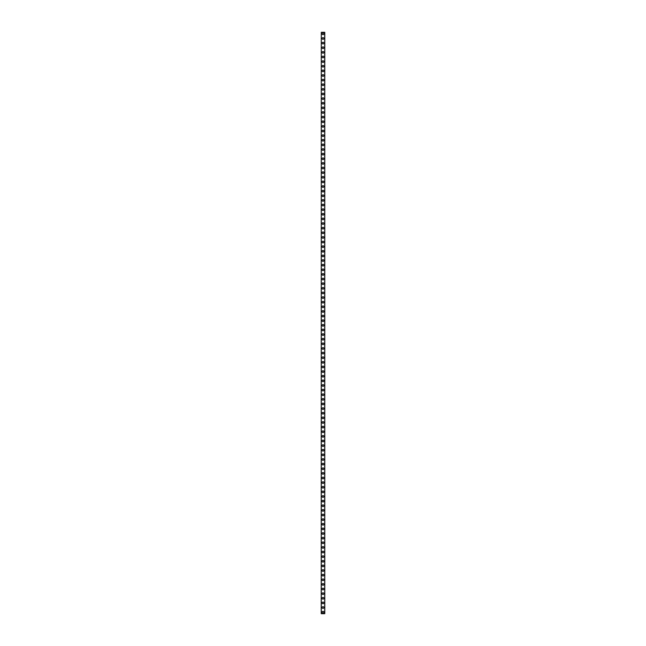 <?xml version="1.0" encoding="UTF-8"?>
<svg xmlns="http://www.w3.org/2000/svg" width="646" height="646" viewBox="0 0 646 646"><rect width="100%" height="100%" fill="white"/><g stroke="black" fill="none" stroke-linecap="round" stroke-linejoin="round"><path stroke-width="0.97" d="M322.152 612.158A0.848 0.848 0 0 1 323 611.31A0.848 0.848 0 0 1 323.848 612.158A0.848 0.848 0 0 1 323 613.006A0.848 0.848 0 0 1 322.152 612.158M322.152 607.531A0.848 0.848 0 0 1 323 606.683A0.848 0.848 0 0 1 323.848 607.531A0.848 0.848 0 0 1 323 608.379A0.848 0.848 0 0 1 322.152 607.531M322.152 602.904A0.848 0.848 0 0 1 323 602.056A0.848 0.848 0 0 1 323.848 602.904A0.848 0.848 0 0 1 323 603.752A0.848 0.848 0 0 1 322.152 602.904M322.152 598.277A0.848 0.848 0 0 1 323 597.429A0.848 0.848 0 0 1 323.848 598.277A0.848 0.848 0 0 1 323 599.125A0.848 0.848 0 0 1 322.152 598.277M322.152 593.65A0.848 0.848 0 0 1 323 592.802A0.848 0.848 0 0 1 323.848 593.65A0.848 0.848 0 0 1 323 594.498A0.848 0.848 0 0 1 322.152 593.65M322.152 589.023A0.848 0.848 0 0 1 323 588.175A0.848 0.848 0 0 1 323.848 589.023A0.848 0.848 0 0 1 323 589.871A0.848 0.848 0 0 1 322.152 589.023M322.152 584.396A0.848 0.848 0 0 1 323 583.548A0.848 0.848 0 0 1 323.848 584.396A0.848 0.848 0 0 1 323 585.244A0.848 0.848 0 0 1 322.152 584.396M322.152 579.769A0.848 0.848 0 0 1 323 578.921A0.848 0.848 0 0 1 323.848 579.769A0.848 0.848 0 0 1 323 580.617A0.848 0.848 0 0 1 322.152 579.769M322.152 575.142A0.848 0.848 0 0 1 323 574.294A0.848 0.848 0 0 1 323.848 575.142A0.848 0.848 0 0 1 323 575.998A0.848 0.848 0 0 1 322.152 575.142M322.152 570.523A0.848 0.848 0 0 1 323 569.667A0.848 0.848 0 0 1 323.848 570.523A0.848 0.848 0 0 1 323 571.371A0.848 0.848 0 0 1 322.152 570.523M322.152 565.896A0.848 0.848 0 0 1 323 565.048A0.848 0.848 0 0 1 323.848 565.896A0.848 0.848 0 0 1 323 566.744A0.848 0.848 0 0 1 322.152 565.896M322.152 561.269A0.848 0.848 0 0 1 323 560.421A0.848 0.848 0 0 1 323.848 561.269A0.848 0.848 0 0 1 323 562.117A0.848 0.848 0 0 1 322.152 561.269M322.152 556.642A0.848 0.848 0 0 1 323 555.794A0.848 0.848 0 0 1 323.848 556.642A0.848 0.848 0 0 1 323 557.49A0.848 0.848 0 0 1 322.152 556.642M322.152 552.015A0.848 0.848 0 0 1 323 551.167A0.848 0.848 0 0 1 323.848 552.015A0.848 0.848 0 0 1 323 552.863A0.848 0.848 0 0 1 322.152 552.015M322.152 547.388A0.848 0.848 0 0 1 323 546.54A0.848 0.848 0 0 1 323.848 547.388A0.848 0.848 0 0 1 323 548.236A0.848 0.848 0 0 1 322.152 547.388M322.152 542.761A0.848 0.848 0 0 1 323 541.913A0.848 0.848 0 0 1 323.848 542.761A0.848 0.848 0 0 1 323 543.609A0.848 0.848 0 0 1 322.152 542.761M322.152 538.134A0.848 0.848 0 0 1 323 537.286A0.848 0.848 0 0 1 323.848 538.134A0.848 0.848 0 0 1 323 538.982A0.848 0.848 0 0 1 322.152 538.134M322.152 533.507A0.848 0.848 0 0 1 323 532.659A0.848 0.848 0 0 1 323.848 533.507A0.848 0.848 0 0 1 323 534.355A0.848 0.848 0 0 1 322.152 533.507M322.152 528.88A0.848 0.848 0 0 1 323 528.032A0.848 0.848 0 0 1 323.848 528.88A0.848 0.848 0 0 1 323 529.728A0.848 0.848 0 0 1 322.152 528.88M322.152 524.253A0.848 0.848 0 0 1 323 523.405A0.848 0.848 0 0 1 323.848 524.253A0.848 0.848 0 0 1 323 525.101A0.848 0.848 0 0 1 322.152 524.253M322.152 519.626A0.848 0.848 0 0 1 323 518.778A0.848 0.848 0 0 1 323.848 519.626A0.848 0.848 0 0 1 323 520.474A0.848 0.848 0 0 1 322.152 519.626M322.152 514.999A0.848 0.848 0 0 1 323 514.151A0.848 0.848 0 0 1 323.848 514.999A0.848 0.848 0 0 1 323 515.847A0.848 0.848 0 0 1 322.152 514.999M322.152 510.372A0.848 0.848 0 0 1 323 509.524A0.848 0.848 0 0 1 323.848 510.372A0.848 0.848 0 0 1 323 511.22A0.848 0.848 0 0 1 322.152 510.372M322.152 505.745A0.848 0.848 0 0 1 323 504.897A0.848 0.848 0 0 1 323.848 505.745A0.848 0.848 0 0 1 323 506.593A0.848 0.848 0 0 1 322.152 505.745M322.152 501.118A0.848 0.848 0 0 1 323 500.27A0.848 0.848 0 0 1 323.848 501.118A0.848 0.848 0 0 1 323 501.966A0.848 0.848 0 0 1 322.152 501.118M322.152 496.491A0.848 0.848 0 0 1 323 495.643A0.848 0.848 0 0 1 323.848 496.491A0.848 0.848 0 0 1 323 497.339A0.848 0.848 0 0 1 322.152 496.491M322.152 491.864A0.848 0.848 0 0 1 323 491.017A0.848 0.848 0 0 1 323.848 491.864A0.848 0.848 0 0 1 323 492.72A0.848 0.848 0 0 1 322.152 491.864M322.152 487.245A0.848 0.848 0 0 1 323 486.39A0.848 0.848 0 0 1 323.848 487.245A0.848 0.848 0 0 1 323 488.093A0.848 0.848 0 0 1 322.152 487.245M322.152 482.619A0.848 0.848 0 0 1 323 481.771A0.848 0.848 0 0 1 323.848 482.619A0.848 0.848 0 0 1 323 483.466A0.848 0.848 0 0 1 322.152 482.619M322.152 477.992A0.848 0.848 0 0 1 323 477.144A0.848 0.848 0 0 1 323.848 477.992A0.848 0.848 0 0 1 323 478.839A0.848 0.848 0 0 1 322.152 477.992M322.152 473.365A0.848 0.848 0 0 1 323 472.517A0.848 0.848 0 0 1 323.848 473.365A0.848 0.848 0 0 1 323 474.212A0.848 0.848 0 0 1 322.152 473.365M322.152 468.738A0.848 0.848 0 0 1 323 467.89A0.848 0.848 0 0 1 323.848 468.738A0.848 0.848 0 0 1 323 469.585A0.848 0.848 0 0 1 322.152 468.738M322.152 464.111A0.848 0.848 0 0 1 323 463.263A0.848 0.848 0 0 1 323.848 464.111A0.848 0.848 0 0 1 323 464.958A0.848 0.848 0 0 1 322.152 464.111M322.152 459.484A0.848 0.848 0 0 1 323 458.636A0.848 0.848 0 0 1 323.848 459.484A0.848 0.848 0 0 1 323 460.332A0.848 0.848 0 0 1 322.152 459.484M322.152 454.857A0.848 0.848 0 0 1 323 454.009A0.848 0.848 0 0 1 323.848 454.857A0.848 0.848 0 0 1 323 455.705A0.848 0.848 0 0 1 322.152 454.857M322.152 450.23A0.848 0.848 0 0 1 323 449.382A0.848 0.848 0 0 1 323.848 450.23A0.848 0.848 0 0 1 323 451.078A0.848 0.848 0 0 1 322.152 450.23M322.152 445.603A0.848 0.848 0 0 1 323 444.755A0.848 0.848 0 0 1 323.848 445.603A0.848 0.848 0 0 1 323 446.451A0.848 0.848 0 0 1 322.152 445.603M322.152 440.976A0.848 0.848 0 0 1 323 440.128A0.848 0.848 0 0 1 323.848 440.976A0.848 0.848 0 0 1 323 441.824A0.848 0.848 0 0 1 322.152 440.976M322.152 436.349A0.848 0.848 0 0 1 323 435.501A0.848 0.848 0 0 1 323.848 436.349A0.848 0.848 0 0 1 323 437.197A0.848 0.848 0 0 1 322.152 436.349M322.152 431.722A0.848 0.848 0 0 1 323 430.874A0.848 0.848 0 0 1 323.848 431.722A0.848 0.848 0 0 1 323 432.57A0.848 0.848 0 0 1 322.152 431.722M322.152 427.095A0.848 0.848 0 0 1 323 426.247A0.848 0.848 0 0 1 323.848 427.095A0.848 0.848 0 0 1 323 427.943A0.848 0.848 0 0 1 322.152 427.095M322.152 422.468A0.848 0.848 0 0 1 323 421.62A0.848 0.848 0 0 1 323.848 422.468A0.848 0.848 0 0 1 323 423.316A0.848 0.848 0 0 1 322.152 422.468M322.152 417.841A0.848 0.848 0 0 1 323 416.993A0.848 0.848 0 0 1 323.848 417.841A0.848 0.848 0 0 1 323 418.689A0.848 0.848 0 0 1 322.152 417.841M322.152 413.214A0.848 0.848 0 0 1 323 412.366A0.848 0.848 0 0 1 323.848 413.214A0.848 0.848 0 0 1 323 414.062A0.848 0.848 0 0 1 322.152 413.214M322.152 408.587A0.848 0.848 0 0 1 323 407.739A0.848 0.848 0 0 1 323.848 408.587A0.848 0.848 0 0 1 323 409.443A0.848 0.848 0 0 1 322.152 408.587M322.152 403.968A0.848 0.848 0 0 1 323 403.112A0.848 0.848 0 0 1 323.848 403.968A0.848 0.848 0 0 1 323 404.816A0.848 0.848 0 0 1 322.152 403.968M322.152 399.341A0.848 0.848 0 0 1 323 398.493A0.848 0.848 0 0 1 323.848 399.341A0.848 0.848 0 0 1 323 400.189A0.848 0.848 0 0 1 322.152 399.341M322.152 394.714A0.848 0.848 0 0 1 323 393.866A0.848 0.848 0 0 1 323.848 394.714A0.848 0.848 0 0 1 323 395.562A0.848 0.848 0 0 1 322.152 394.714M322.152 390.087A0.848 0.848 0 0 1 323 389.239A0.848 0.848 0 0 1 323.848 390.087A0.848 0.848 0 0 1 323 390.935A0.848 0.848 0 0 1 322.152 390.087M322.152 385.46A0.848 0.848 0 0 1 323 384.612A0.848 0.848 0 0 1 323.848 385.46A0.848 0.848 0 0 1 323 386.308A0.848 0.848 0 0 1 322.152 385.46M322.152 380.833A0.848 0.848 0 0 1 323 379.985A0.848 0.848 0 0 1 323.848 380.833A0.848 0.848 0 0 1 323 381.681A0.848 0.848 0 0 1 322.152 380.833M322.152 376.206A0.848 0.848 0 0 1 323 375.358A0.848 0.848 0 0 1 323.848 376.206A0.848 0.848 0 0 1 323 377.054A0.848 0.848 0 0 1 322.152 376.206M322.152 371.579A0.848 0.848 0 0 1 323 370.731A0.848 0.848 0 0 1 323.848 371.579A0.848 0.848 0 0 1 323 372.427A0.848 0.848 0 0 1 322.152 371.579M322.152 366.952A0.848 0.848 0 0 1 323 366.104A0.848 0.848 0 0 1 323.848 366.952A0.848 0.848 0 0 1 323 367.8A0.848 0.848 0 0 1 322.152 366.952M322.152 362.325A0.848 0.848 0 0 1 323 361.477A0.848 0.848 0 0 1 323.848 362.325A0.848 0.848 0 0 1 323 363.173A0.848 0.848 0 0 1 322.152 362.325M322.152 357.698A0.848 0.848 0 0 1 323 356.85A0.848 0.848 0 0 1 323.848 357.698A0.848 0.848 0 0 1 323 358.546A0.848 0.848 0 0 1 322.152 357.698M322.152 353.071A0.848 0.848 0 0 1 323 352.223A0.848 0.848 0 0 1 323.848 353.071A0.848 0.848 0 0 1 323 353.919A0.848 0.848 0 0 1 322.152 353.071M322.152 348.444A0.848 0.848 0 0 1 323 347.596A0.848 0.848 0 0 1 323.848 348.444A0.848 0.848 0 0 1 323 349.292A0.848 0.848 0 0 1 322.152 348.444M322.152 343.817A0.848 0.848 0 0 1 323 342.969A0.848 0.848 0 0 1 323.848 343.817A0.848 0.848 0 0 1 323 344.665A0.848 0.848 0 0 1 322.152 343.817M322.152 339.19A0.848 0.848 0 0 1 323 338.342A0.848 0.848 0 0 1 323.848 339.19A0.848 0.848 0 0 1 323 340.038A0.848 0.848 0 0 1 322.152 339.19M322.152 334.563A0.848 0.848 0 0 1 323 333.716A0.848 0.848 0 0 1 323.848 334.563A0.848 0.848 0 0 1 323 335.411A0.848 0.848 0 0 1 322.152 334.563M322.152 329.936A0.848 0.848 0 0 1 323 329.089A0.848 0.848 0 0 1 323.848 329.936A0.848 0.848 0 0 1 323 330.784A0.848 0.848 0 0 1 322.152 329.936M322.152 325.309A0.848 0.848 0 0 1 323 324.462A0.848 0.848 0 0 1 323.848 325.309A0.848 0.848 0 0 1 323 326.165A0.848 0.848 0 0 1 322.152 325.309M322.152 320.691A0.848 0.848 0 0 1 323 319.835A0.848 0.848 0 0 1 323.848 320.691A0.848 0.848 0 0 1 323 321.538A0.848 0.848 0 0 1 322.152 320.691M322.152 316.064A0.848 0.848 0 0 1 323 315.216A0.848 0.848 0 0 1 323.848 316.064A0.848 0.848 0 0 1 323 316.911A0.848 0.848 0 0 1 322.152 316.064M322.152 311.437A0.848 0.848 0 0 1 323 310.589A0.848 0.848 0 0 1 323.848 311.437A0.848 0.848 0 0 1 323 312.284A0.848 0.848 0 0 1 322.152 311.437M322.152 306.81A0.848 0.848 0 0 1 323 305.962A0.848 0.848 0 0 1 323.848 306.81A0.848 0.848 0 0 1 323 307.657A0.848 0.848 0 0 1 322.152 306.81M322.152 302.183A0.848 0.848 0 0 1 323 301.335A0.848 0.848 0 0 1 323.848 302.183A0.848 0.848 0 0 1 323 303.031A0.848 0.848 0 0 1 322.152 302.183M322.152 297.556A0.848 0.848 0 0 1 323 296.708A0.848 0.848 0 0 1 323.848 297.556A0.848 0.848 0 0 1 323 298.404A0.848 0.848 0 0 1 322.152 297.556M322.152 292.929A0.848 0.848 0 0 1 323 292.081A0.848 0.848 0 0 1 323.848 292.929A0.848 0.848 0 0 1 323 293.777A0.848 0.848 0 0 1 322.152 292.929M322.152 288.302A0.848 0.848 0 0 1 323 287.454A0.848 0.848 0 0 1 323.848 288.302A0.848 0.848 0 0 1 323 289.15A0.848 0.848 0 0 1 322.152 288.302M322.152 283.675A0.848 0.848 0 0 1 323 282.827A0.848 0.848 0 0 1 323.848 283.675A0.848 0.848 0 0 1 323 284.523A0.848 0.848 0 0 1 322.152 283.675M322.152 279.048A0.848 0.848 0 0 1 323 278.2A0.848 0.848 0 0 1 323.848 279.048A0.848 0.848 0 0 1 323 279.896A0.848 0.848 0 0 1 322.152 279.048M322.152 274.421A0.848 0.848 0 0 1 323 273.573A0.848 0.848 0 0 1 323.848 274.421A0.848 0.848 0 0 1 323 275.269A0.848 0.848 0 0 1 322.152 274.421M322.152 269.794A0.848 0.848 0 0 1 323 268.946A0.848 0.848 0 0 1 323.848 269.794A0.848 0.848 0 0 1 323 270.642A0.848 0.848 0 0 1 322.152 269.794M322.152 265.167A0.848 0.848 0 0 1 323 264.319A0.848 0.848 0 0 1 323.848 265.167A0.848 0.848 0 0 1 323 266.015A0.848 0.848 0 0 1 322.152 265.167M322.152 260.54A0.848 0.848 0 0 1 323 259.692A0.848 0.848 0 0 1 323.848 260.54A0.848 0.848 0 0 1 323 261.388A0.848 0.848 0 0 1 322.152 260.54M322.152 255.913A0.848 0.848 0 0 1 323 255.065A0.848 0.848 0 0 1 323.848 255.913A0.848 0.848 0 0 1 323 256.761A0.848 0.848 0 0 1 322.152 255.913M322.152 251.286A0.848 0.848 0 0 1 323 250.438A0.848 0.848 0 0 1 323.848 251.286A0.848 0.848 0 0 1 323 252.134A0.848 0.848 0 0 1 322.152 251.286M322.152 246.659A0.848 0.848 0 0 1 323 245.811A0.848 0.848 0 0 1 323.848 246.659A0.848 0.848 0 0 1 323 247.507A0.848 0.848 0 0 1 322.152 246.659M322.152 242.032A0.848 0.848 0 0 1 323 241.184A0.848 0.848 0 0 1 323.848 242.032A0.848 0.848 0 0 1 323 242.888A0.848 0.848 0 0 1 322.152 242.032M322.152 237.413A0.848 0.848 0 0 1 323 236.557A0.848 0.848 0 0 1 323.848 237.413A0.848 0.848 0 0 1 323 238.261A0.848 0.848 0 0 1 322.152 237.413M322.152 232.786A0.848 0.848 0 0 1 323 231.938A0.848 0.848 0 0 1 323.848 232.786A0.848 0.848 0 0 1 323 233.634A0.848 0.848 0 0 1 322.152 232.786M322.152 228.159A0.848 0.848 0 0 1 323 227.311A0.848 0.848 0 0 1 323.848 228.159A0.848 0.848 0 0 1 323 229.007A0.848 0.848 0 0 1 322.152 228.159M322.152 223.532A0.848 0.848 0 0 1 323 222.684A0.848 0.848 0 0 1 323.848 223.532A0.848 0.848 0 0 1 323 224.38A0.848 0.848 0 0 1 322.152 223.532M322.152 218.905A0.848 0.848 0 0 1 323 218.057A0.848 0.848 0 0 1 323.848 218.905A0.848 0.848 0 0 1 323 219.753A0.848 0.848 0 0 1 322.152 218.905M322.152 214.278A0.848 0.848 0 0 1 323 213.43A0.848 0.848 0 0 1 323.848 214.278A0.848 0.848 0 0 1 323 215.126A0.848 0.848 0 0 1 322.152 214.278M322.152 209.651A0.848 0.848 0 0 1 323 208.803A0.848 0.848 0 0 1 323.848 209.651A0.848 0.848 0 0 1 323 210.499A0.848 0.848 0 0 1 322.152 209.651M322.152 205.024A0.848 0.848 0 0 1 323 204.176A0.848 0.848 0 0 1 323.848 205.024A0.848 0.848 0 0 1 323 205.872A0.848 0.848 0 0 1 322.152 205.024M322.152 200.397A0.848 0.848 0 0 1 323 199.549A0.848 0.848 0 0 1 323.848 200.397A0.848 0.848 0 0 1 323 201.245A0.848 0.848 0 0 1 322.152 200.397M322.152 195.77A0.848 0.848 0 0 1 323 194.922A0.848 0.848 0 0 1 323.848 195.77A0.848 0.848 0 0 1 323 196.618A0.848 0.848 0 0 1 322.152 195.77M322.152 191.143A0.848 0.848 0 0 1 323 190.295A0.848 0.848 0 0 1 323.848 191.143A0.848 0.848 0 0 1 323 191.991A0.848 0.848 0 0 1 322.152 191.143M322.152 186.516A0.848 0.848 0 0 1 323 185.668A0.848 0.848 0 0 1 323.848 186.516A0.848 0.848 0 0 1 323 187.364A0.848 0.848 0 0 1 322.152 186.516M322.152 181.889A0.848 0.848 0 0 1 323 181.041A0.848 0.848 0 0 1 323.848 181.889A0.848 0.848 0 0 1 323 182.737A0.848 0.848 0 0 1 322.152 181.889M322.152 177.262A0.848 0.848 0 0 1 323 176.415A0.848 0.848 0 0 1 323.848 177.262A0.848 0.848 0 0 1 323 178.11A0.848 0.848 0 0 1 322.152 177.262M322.152 172.635A0.848 0.848 0 0 1 323 171.788A0.848 0.848 0 0 1 323.848 172.635A0.848 0.848 0 0 1 323 173.483A0.848 0.848 0 0 1 322.152 172.635M322.152 168.008A0.848 0.848 0 0 1 323 167.161A0.848 0.848 0 0 1 323.848 168.008A0.848 0.848 0 0 1 323 168.856A0.848 0.848 0 0 1 322.152 168.008M322.152 163.381A0.848 0.848 0 0 1 323 162.534A0.848 0.848 0 0 1 323.848 163.381A0.848 0.848 0 0 1 323 164.229A0.848 0.848 0 0 1 322.152 163.381M322.152 158.755A0.848 0.848 0 0 1 323 157.907A0.848 0.848 0 0 1 323.848 158.755A0.848 0.848 0 0 1 323 159.61A0.848 0.848 0 0 1 322.152 158.755M322.152 154.136A0.848 0.848 0 0 1 323 153.28A0.848 0.848 0 0 1 323.848 154.136A0.848 0.848 0 0 1 323 154.983A0.848 0.848 0 0 1 322.152 154.136M322.152 149.509A0.848 0.848 0 0 1 323 148.661A0.848 0.848 0 0 1 323.848 149.509A0.848 0.848 0 0 1 323 150.356A0.848 0.848 0 0 1 322.152 149.509M322.152 144.882A0.848 0.848 0 0 1 323 144.034A0.848 0.848 0 0 1 323.848 144.882A0.848 0.848 0 0 1 323 145.73A0.848 0.848 0 0 1 322.152 144.882M322.152 140.255A0.848 0.848 0 0 1 323 139.407A0.848 0.848 0 0 1 323.848 140.255A0.848 0.848 0 0 1 323 141.103A0.848 0.848 0 0 1 322.152 140.255M322.152 135.628A0.848 0.848 0 0 1 323 134.78A0.848 0.848 0 0 1 323.848 135.628A0.848 0.848 0 0 1 323 136.476A0.848 0.848 0 0 1 322.152 135.628M322.152 131.001A0.848 0.848 0 0 1 323 130.153A0.848 0.848 0 0 1 323.848 131.001A0.848 0.848 0 0 1 323 131.849A0.848 0.848 0 0 1 322.152 131.001M322.152 126.374A0.848 0.848 0 0 1 323 125.526A0.848 0.848 0 0 1 323.848 126.374A0.848 0.848 0 0 1 323 127.222A0.848 0.848 0 0 1 322.152 126.374M322.152 121.747A0.848 0.848 0 0 1 323 120.899A0.848 0.848 0 0 1 323.848 121.747A0.848 0.848 0 0 1 323 122.595A0.848 0.848 0 0 1 322.152 121.747M322.152 117.12A0.848 0.848 0 0 1 323 116.272A0.848 0.848 0 0 1 323.848 117.12A0.848 0.848 0 0 1 323 117.968A0.848 0.848 0 0 1 322.152 117.12M322.152 112.493A0.848 0.848 0 0 1 323 111.645A0.848 0.848 0 0 1 323.848 112.493A0.848 0.848 0 0 1 323 113.341A0.848 0.848 0 0 1 322.152 112.493M322.152 107.866A0.848 0.848 0 0 1 323 107.018A0.848 0.848 0 0 1 323.848 107.866A0.848 0.848 0 0 1 323 108.714A0.848 0.848 0 0 1 322.152 107.866M322.152 103.239A0.848 0.848 0 0 1 323 102.391A0.848 0.848 0 0 1 323.848 103.239A0.848 0.848 0 0 1 323 104.087A0.848 0.848 0 0 1 322.152 103.239M322.152 98.612A0.848 0.848 0 0 1 323 97.764A0.848 0.848 0 0 1 323.848 98.612A0.848 0.848 0 0 1 323 99.46A0.848 0.848 0 0 1 322.152 98.612M322.152 93.985A0.848 0.848 0 0 1 323 93.137A0.848 0.848 0 0 1 323.848 93.985A0.848 0.848 0 0 1 323 94.833A0.848 0.848 0 0 1 322.152 93.985M322.152 89.358A0.848 0.848 0 0 1 323 88.51A0.848 0.848 0 0 1 323.848 89.358A0.848 0.848 0 0 1 323 90.206A0.848 0.848 0 0 1 322.152 89.358M322.152 84.731A0.848 0.848 0 0 1 323 83.883A0.848 0.848 0 0 1 323.848 84.731A0.848 0.848 0 0 1 323 85.579A0.848 0.848 0 0 1 322.152 84.731M322.152 80.104A0.848 0.848 0 0 1 323 79.256A0.848 0.848 0 0 1 323.848 80.104A0.848 0.848 0 0 1 323 80.952A0.848 0.848 0 0 1 322.152 80.104M322.152 75.477A0.848 0.848 0 0 1 323 74.629A0.848 0.848 0 0 1 323.848 75.477A0.848 0.848 0 0 1 323 76.333A0.848 0.848 0 0 1 322.152 75.477M322.152 70.858A0.848 0.848 0 0 1 323 70.002A0.848 0.848 0 0 1 323.848 70.858A0.848 0.848 0 0 1 323 71.706A0.848 0.848 0 0 1 322.152 70.858M322.152 66.231A0.848 0.848 0 0 1 323 65.383A0.848 0.848 0 0 1 323.848 66.231A0.848 0.848 0 0 1 323 67.079A0.848 0.848 0 0 1 322.152 66.231M322.152 61.604A0.848 0.848 0 0 1 323 60.756A0.848 0.848 0 0 1 323.848 61.604A0.848 0.848 0 0 1 323 62.452A0.848 0.848 0 0 1 322.152 61.604M322.152 56.977A0.848 0.848 0 0 1 323 56.129A0.848 0.848 0 0 1 323.848 56.977A0.848 0.848 0 0 1 323 57.825A0.848 0.848 0 0 1 322.152 56.977M322.152 52.35A0.848 0.848 0 0 1 323 51.502A0.848 0.848 0 0 1 323.848 52.35A0.848 0.848 0 0 1 323 53.198A0.848 0.848 0 0 1 322.152 52.35M322.152 47.723A0.848 0.848 0 0 1 323 46.875A0.848 0.848 0 0 1 323.848 47.723A0.848 0.848 0 0 1 323 48.571A0.848 0.848 0 0 1 322.152 47.723M322.152 43.096A0.848 0.848 0 0 1 323 42.248A0.848 0.848 0 0 1 323.848 43.096A0.848 0.848 0 0 1 323 43.944A0.848 0.848 0 0 1 322.152 43.096M322.152 38.469A0.848 0.848 0 0 1 323 37.621A0.848 0.848 0 0 1 323.848 38.469A0.848 0.848 0 0 1 323 39.317A0.848 0.848 0 0 1 322.152 38.469M322.152 33.842A0.848 0.848 0 0 1 323 32.994A0.848 0.848 0 0 1 323.848 33.842A0.848 0.848 0 0 1 323 34.69A0.848 0.848 0 0 1 322.152 33.842M321.288 32.3L321.224 613.7L324.776 613.7L324.776 32.3L321.288 32.3L321.288 613.7M324.712 32.3L324.712 613.7"/></g></svg>

